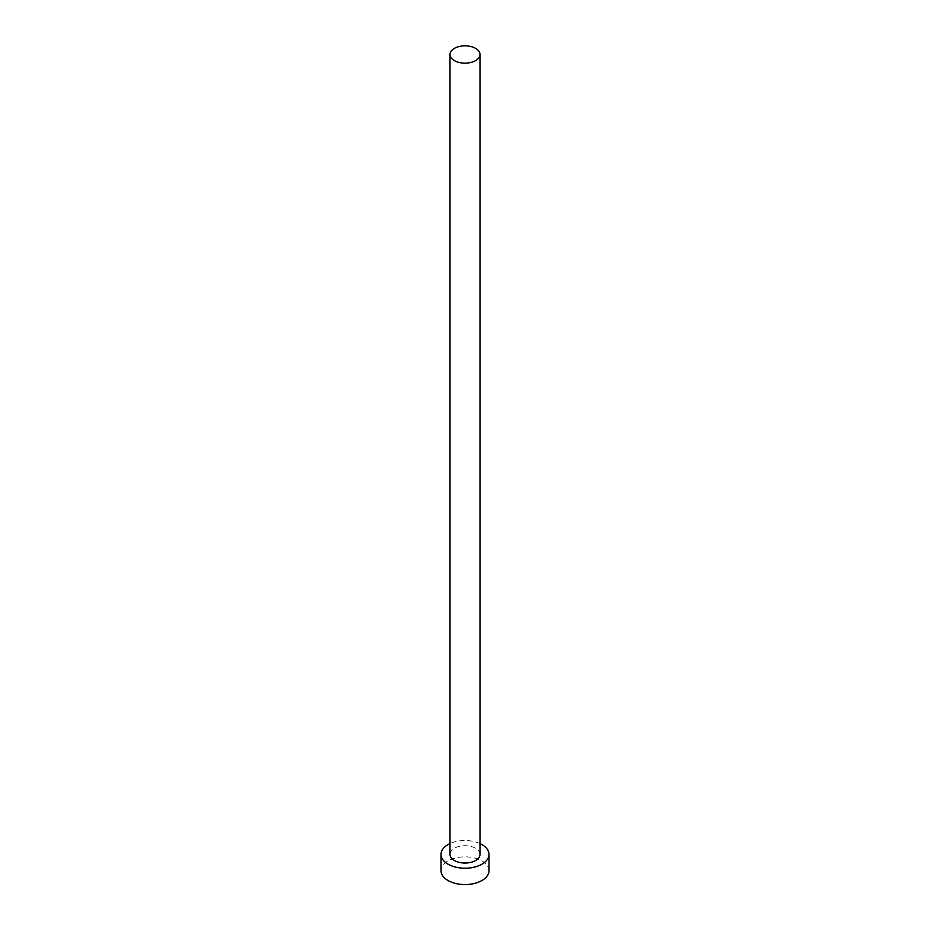 <?xml version="1.0" encoding="UTF-8"?>
<svg xmlns="http://www.w3.org/2000/svg" width="930" height="930" viewBox="0 0 930 930"><rect width="100%" height="100%" fill="white"/><g stroke="black" fill="none" stroke-linecap="round" stroke-linejoin="round"><path stroke-width="0.7" stroke-dasharray="4.65 3.49" d="M479.996 854.379A14.996 8.661 0 0 0 475.602 848.253A14.996 8.661 0 0 0 459.257 846.381A14.996 8.661 0 0 0 450.004 854.379M488.994 870.701A23.994 13.857 0 0 0 481.961 860.913A23.994 13.857 0 0 0 455.816 857.902A23.994 13.857 0 0 0 441.006 870.701M479.996 843.568A23.994 13.857 0 0 0 450.004 843.568"/><path stroke-width="1.4" d="M454.398 60.624A14.996 8.661 0 0 0 470.743 62.496A14.996 8.661 0 0 0 479.996 54.498A14.996 8.661 0 0 0 475.602 48.372A14.996 8.661 0 0 0 459.257 46.5A14.996 8.661 0 0 0 450.004 54.498A14.996 8.661 0 0 0 454.398 60.624M450.004 54.498L450.004 854.379A14.996 8.661 0 0 0 454.398 860.506A14.996 8.661 0 0 0 470.743 862.377A14.996 8.661 0 0 0 479.996 854.379L479.996 54.498M450.004 843.568A23.994 13.857 0 0 0 441.006 854.379A23.994 13.857 0 0 0 448.039 864.168A23.994 13.857 0 0 0 474.184 867.179A23.994 13.857 0 0 0 488.994 854.379A23.994 13.857 0 0 0 481.961 844.58A23.994 13.857 0 0 0 479.996 843.568M441.006 854.379L441.006 870.701A23.994 13.857 0 0 0 448.039 880.501A23.994 13.857 0 0 0 474.184 883.5A23.994 13.857 0 0 0 488.994 870.701L488.994 854.379"/></g></svg>
